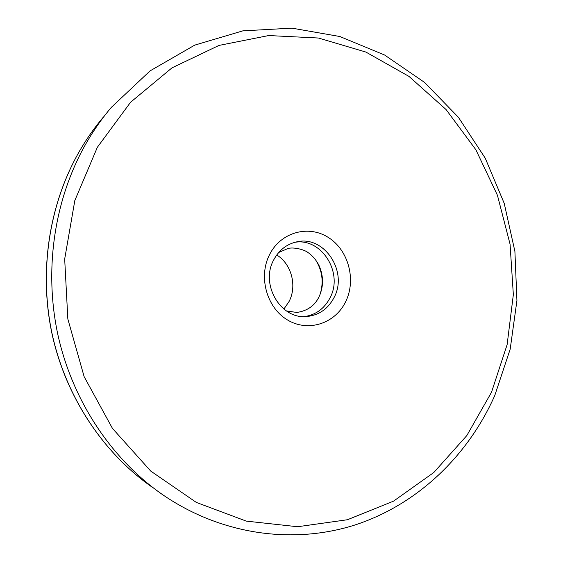 <?xml version="1.0" encoding="UTF-8"?>
<svg xmlns="http://www.w3.org/2000/svg" width="563" height="563" viewBox="0 0 563 563"><rect width="100%" height="100%" fill="white"/><g stroke="black" fill="none" stroke-linecap="round" stroke-linejoin="round"><path stroke-width="0.84" d="M276.743 254.969C291.507 263.998 297.278 285.856 289.086 301.472L283.879 309.073M269.67 254.392C280.937 232.069 308.7 224.588 328.532 237.586C348.539 250.261 356.421 279.91 345.689 301.641C335.252 323.556 308.116 332.522 287.44 319.925C266.595 307.658 258.093 276.524 269.67 254.392M334.14 297.405C348.279 271.429 324.049 234.975 296.595 241.886C286.56 244.187 278.931 250.197 273.709 259.909C260.029 284.273 280.599 319.341 306.448 316.547C318.82 315.371 328.053 308.996 334.14 297.405M294.695 242.343C321.452 237.403 343.662 272.752 330.073 297.771C324.443 308.566 315.92 314.844 304.492 316.603M315.329 259.473C322.395 270.486 323.943 282.232 319.974 294.709M79.186 151.686C48.925 204.728 38.657 272.098 52.338 334.929C66.321 397.689 103.585 453.328 152.383 487.333C103.423 453.201 66.223 397.569 52.246 334.922C38.594 272.203 48.812 204.932 79.109 151.799C86.287 139.293 94.415 127.667 103.493 116.921C94.45 127.625 86.343 139.216 79.186 151.686M97.357 147.288L74.816 200.569L64.682 259.029L67.841 319.024L84.154 376.71L112.473 428.429L150.75 471.09L196.346 502.428L246.284 521.113L297.574 526.736L347.455 519.733L393.516 501.154L433.806 472.505L466.826 435.565L491.499 392.277L507.129 344.626L513.343 294.604L510.057 244.166L497.425 195.248L475.869 149.751L446.065 109.539L408.977 76.406L365.894 52.063L318.461 38.031L268.699 35.546L218.993 45.42L172.011 67.841L130.553 102.276L97.357 147.288M162.383 494.511C111.551 459.098 72.62 400.919 57.996 335.238C43.689 269.487 54.407 198.978 85.963 143.642C93.43 130.623 101.875 118.54 111.298 107.392L150.054 70.896L194.721 45.131L242.829 30.859L291.944 28.15L339.841 36.511L384.564 54.998L424.523 82.395L458.409 117.287L485.229 158.147L504.23 203.391L514.906 251.415L516.933 300.565L510.184 349.18L494.757 395.557C468.381 454.974 418.985 503.308 357.048 524.301C295.132 544.801 222.139 535.638 162.383 494.511M286.44 310.952L296.835 312.458C307.398 310.903 314.794 305.681 319.031 296.792C323.662 286.694 323.683 276.32 319.108 265.68C316.307 260.099 312.578 255.701 307.912 252.47C305.505 250.401 295.821 246.946 288.369 248.332L278.727 252.477"/></g></svg>
